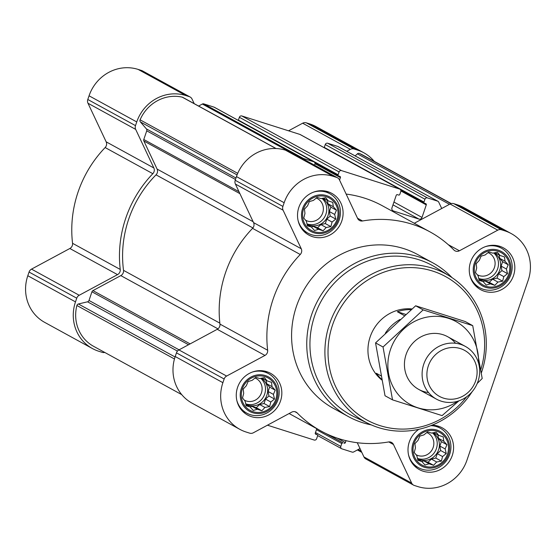 <?xml version="1.0" encoding="UTF-8"?>
<svg xmlns="http://www.w3.org/2000/svg" width="556" height="556" viewBox="0 0 556 556"><rect width="100%" height="100%" fill="white"/><g stroke="black" fill="none" stroke-linecap="round" stroke-linejoin="round"><path stroke-width="0.83" d="M275.206 390.159L273.413 394.392L274.511 399.027L270.821 402.002L269.618 406.561L264.941 407.437L261.848 410.745L257.352 409.251L253.272 410.453L250.089 406.936L246.19 405.769L245.092 401.133L242.506 397.943L243.702 393.384L243.201 389.075L246.294 385.774L248.087 381.541L252.174 380.332L255.864 377.357L259.756 378.525L264.441 377.649L267.026 380.839L271.516 382.333L272.023 386.642L275.206 390.159L269.618 387.094L266.734 383.744L266.129 380.346M265.017 376.641A18.543 17.507 -61.3 0 1 270.55 407.52A18.543 17.507 -61.3 0 1 241.589 398.318A18.543 17.507 -61.3 0 1 265.017 376.641M336.463 210.217L334.663 214.449L335.768 219.085L332.078 222.059L330.876 226.619L326.198 227.501L323.105 230.803L318.609 229.308L314.529 230.511L311.346 227.001L307.447 225.826L306.349 221.191L303.764 218.008L304.959 213.448L304.459 209.139L307.551 205.831L309.344 201.599L313.431 200.396L317.122 197.415L321.014 198.589L325.698 197.707L328.283 200.897L332.773 202.391L333.28 206.7L336.463 210.217L330.876 207.152L327.991 203.802L327.387 200.403M326.275 196.699A18.543 17.507 -61.3 0 1 331.807 227.578A18.543 17.507 -61.3 0 1 302.846 218.376A18.543 17.507 -61.3 0 1 326.275 196.699M508.198 264.774L506.405 269.007L507.503 273.642L503.812 276.617L502.617 281.176L497.933 282.059L494.84 285.36L490.343 283.866L486.264 285.075L483.081 281.558L479.182 280.391L478.084 275.748L475.498 272.565L476.694 268.006L476.193 263.697L479.286 260.389L481.079 256.156L485.166 254.954L488.856 251.979L492.755 253.147L497.432 252.264L500.018 255.454L504.514 256.948L505.015 261.257L508.198 264.774L502.617 261.716L499.733 258.359L499.121 254.961M498.009 251.256A18.543 17.507 -61.3 0 1 503.541 282.135A18.543 17.507 -61.3 0 1 474.581 272.933A18.543 17.507 -61.3 0 1 498.009 251.256M446.941 444.717L445.147 448.949L446.246 453.585L442.555 456.559L441.36 461.119L436.675 462.001L433.583 465.302L429.086 463.808L425.006 465.011L421.823 461.501L417.924 460.326L416.826 455.691L414.241 452.508L415.436 447.948L414.936 443.639L418.029 440.331L419.822 436.099L423.908 434.896L427.599 431.915L431.498 433.089L436.175 432.207L438.76 435.397L443.257 436.891L443.757 441.2L446.941 444.717L441.36 441.652L438.475 438.302L437.864 434.903M436.752 431.199A18.543 17.507 -61.3 0 1 442.284 462.078A18.543 17.507 -61.3 0 1 413.323 452.876A18.543 17.507 -61.3 0 1 436.752 431.199M314.578 165.222L314.911 164.256A2.002 1.89 118.7 0 0 314.064 161.921L214.345 107.266A2.002 1.89 118.7 0 0 214.032 107.134L203.816 103.889A2.002 1.89 118.7 0 0 202.349 104.035L198.603 106.057M392.988 204.858L418.946 219.085L393.412 210.974A2.509 2.363 118.7 0 1 391.952 207.888L396.226 195.337A1.001 0.945 118.7 0 1 397.457 194.676L398.582 195.038A1.001 0.945 118.7 0 0 399.813 194.378L400.779 191.535A2.002 1.89 118.7 0 0 399.931 189.207L300.219 134.545A2.002 1.89 118.7 0 0 299.899 134.413L241.825 115.961A2.002 1.89 118.7 0 0 239.372 117.281L238.406 120.124A1.001 0.945 118.7 0 0 238.35 120.423M511.312 233.624A40.088 37.857 118.7 0 0 504.938 230.893L501.422 229.774A5.011 4.733 118.7 0 0 497.759 230.149L459.43 250.777A5.011 4.733 118.7 0 1 453.911 250.005A113.5 107.19 118.7 0 0 430.101 231.935A113.5 107.19 118.7 0 0 362.533 220.975A5.011 4.733 118.7 0 1 357.619 218.432L339.445 179.852A5.011 4.733 118.7 0 0 336.721 177.454L333.204 176.335A40.088 37.857 118.7 0 0 284.151 202.731L282.9 206.415A5.011 4.733 118.7 0 0 283.08 210.189L301.255 248.761A5.011 4.733 118.7 0 1 300.247 254.495A113.5 107.19 118.7 0 0 267.651 350.245A5.011 4.733 118.7 0 1 264.941 355.437L226.612 376.058A5.011 4.733 118.7 0 0 224.151 378.99L222.893 382.674A40.088 37.857 118.7 0 0 239.782 429.315A40.088 37.857 118.7 0 0 246.155 432.04L249.672 433.159A5.011 4.733 118.7 0 0 253.341 432.79L291.671 412.163A5.011 4.733 118.7 0 1 297.182 412.927A113.5 107.19 118.7 0 0 320.993 430.997A113.5 107.19 118.7 0 0 388.568 441.957A5.011 4.733 118.7 0 1 393.474 444.508L411.648 483.081A5.011 4.733 118.7 0 0 414.373 485.485L417.89 486.597A40.088 37.857 118.7 0 0 466.943 460.201L528.2 280.266A40.088 37.857 118.7 0 0 511.312 233.624L463.621 207.478A40.088 37.857 118.7 0 0 457.254 204.754L453.731 203.635A5.011 4.733 118.7 0 0 450.068 204.01L441.721 208.5L438.705 202.099A2.002 1.89 118.7 0 0 437.94 201.279L338.222 146.624A2.002 1.89 118.7 0 0 337.902 146.485L327.692 143.239A2.002 1.89 118.7 0 0 325.239 144.56L324.273 147.403A1.001 0.945 118.7 0 0 324.217 147.701M314.064 161.921A2.002 1.89 118.7 0 0 313.744 161.789L303.534 158.543A2.002 1.89 118.7 0 0 302.408 158.55M430.101 231.935L382.417 205.796A113.5 107.19 118.7 0 0 346.145 194.072M441.721 208.5L414.283 223.262M437.94 201.279A2.002 1.89 118.7 0 0 437.621 201.14L427.411 197.894A2.002 1.89 118.7 0 0 424.958 199.215L423.985 202.057A1.001 0.945 118.7 0 0 424.569 203.294L425.701 203.649A1.001 0.945 118.7 0 1 426.278 204.886L422.011 217.431A2.509 2.363 118.7 0 1 418.946 219.085M399.931 189.207A2.002 1.89 118.7 0 0 399.611 189.068L341.537 170.616A2.002 1.89 118.7 0 0 339.09 171.936L338.117 174.779A1.001 0.945 118.7 0 0 338.701 176.016L339.834 176.37A1.001 0.945 118.7 0 1 340.411 177.607L339.563 180.102M328.784 434.848L343.003 442.896A1.001 0.945 118.7 0 0 341.773 443.556L340.807 446.398A2.002 1.89 118.7 0 0 341.968 448.866L352.184 452.111A2.002 1.89 118.7 0 0 353.651 451.965L360.003 448.546L363.958 456.942A5.011 4.733 118.7 0 0 365.89 458.999L413.581 485.145M357.265 442.729L360.003 448.546M267.45 425.194L314.175 440.039A2.002 1.89 118.7 0 0 316.628 438.719L317.594 435.876A1.001 0.945 118.7 0 0 317.017 434.646L315.884 434.285A1.001 0.945 118.7 0 1 315.301 433.048L316.788 428.697M346.013 440.672L345.359 442.597A1.001 0.945 118.7 0 1 344.129 443.257M276.096 148.528L182.688 97.335A2.002 1.89 118.7 0 0 182.222 97.154A37.586 35.494 118.7 0 0 140.091 119.825A2.002 1.89 118.7 0 0 140.376 121.903L146.395 128.895A2.002 1.89 118.7 0 1 146.742 130.827L143.789 139.493A2.002 1.89 118.7 0 0 143.865 141.002L157.091 169.073A5.011 4.733 118.7 0 1 156.027 174.848A110.248 104.111 118.7 0 0 123.522 270.348A5.011 4.733 118.7 0 1 120.819 275.609L92.935 290.614A2.002 1.89 118.7 0 0 91.948 291.782L88.995 300.455A2.002 1.89 118.7 0 1 87.535 301.804L78.396 303.986A2.002 1.89 118.7 0 0 76.888 305.494A37.586 35.494 118.7 0 0 93.582 346.318L181.742 394.642M451.25 203.559L362.707 155.02A37.586 35.494 118.7 0 0 359.419 153.449A2.002 1.89 118.7 0 0 357.39 153.845L355.159 155.909M264.941 355.437L217.25 329.298L178.921 349.919A5.011 4.733 118.7 0 0 176.46 352.851L175.209 356.535A40.088 37.857 118.7 0 0 192.091 403.176L239.782 429.315M217.25 329.298A5.011 4.733 118.7 0 0 219.961 324.099A113.5 107.19 118.7 0 1 252.556 228.356A5.011 4.733 118.7 0 0 253.564 222.622L235.39 184.043A5.011 4.733 118.7 0 1 235.209 180.276L236.46 176.593A40.088 37.857 118.7 0 1 285.513 150.196L289.03 151.315A5.011 4.733 118.7 0 1 289.829 151.656L337.52 177.795M499.705 246.287A23.804 22.476 -61.3 0 1 503.486 247.906A23.804 22.476 -61.3 0 1 511.756 279.578A23.804 22.476 -61.3 0 1 480.606 289.648A23.804 22.476 -61.3 0 1 471.37 259.93A23.804 22.476 -61.3 0 1 499.705 246.287M327.964 191.723A23.804 22.476 -61.3 0 1 331.751 193.342A23.804 22.476 -61.3 0 1 340.022 225.02A23.804 22.476 -61.3 0 1 308.865 235.091A23.804 22.476 -61.3 0 1 299.635 205.366A23.804 22.476 -61.3 0 1 327.964 191.723M266.706 371.665A23.804 22.476 -61.3 0 1 270.494 373.284A23.804 22.476 -61.3 0 1 278.764 404.963A23.804 22.476 -61.3 0 1 247.608 415.033A23.804 22.476 -61.3 0 1 238.378 385.308A23.804 22.476 -61.3 0 1 266.706 371.665M431.949 425.215A23.804 22.476 -61.3 0 1 438.448 426.223A23.804 22.476 -61.3 0 1 442.228 427.842A23.804 22.476 -61.3 0 1 450.499 459.52A23.804 22.476 -61.3 0 1 419.349 469.591A23.804 22.476 -61.3 0 1 418.897 429.281M371.304 424.895A87.695 82.816 -61.3 0 1 348.57 416.687L333.398 408.368A87.695 82.816 -61.3 0 1 299.371 298.864A87.695 82.816 -61.3 0 1 403.76 248.601A87.695 82.816 -61.3 0 1 417.702 254.565L432.874 262.884A87.695 82.816 -61.3 0 1 452.021 277.625M194.197 103.638L192.042 99.058A5.011 4.733 118.7 0 0 189.318 96.654L185.801 95.542A40.088 37.857 118.7 0 0 136.748 121.938L135.49 125.621A5.011 4.733 118.7 0 0 135.678 129.388L153.852 167.968L106.161 141.829L87.987 103.249A5.011 4.733 118.7 0 1 87.799 99.482L89.057 95.799A40.088 37.857 118.7 0 1 138.11 69.403L141.627 70.515A5.011 4.733 118.7 0 1 142.419 70.855L190.11 97.001M104.75 352.441A5.011 4.733 118.7 0 1 102.269 352.365L98.746 351.246A40.088 37.857 118.7 0 1 92.379 348.522A40.088 37.857 118.7 0 1 75.491 301.88L76.742 298.19A5.011 4.733 118.7 0 1 79.209 295.264L117.538 274.636A5.011 4.733 118.7 0 0 120.242 269.445A113.5 107.19 118.7 0 1 152.837 173.694A5.011 4.733 118.7 0 0 153.852 167.968M374.257 161.358A40.088 37.857 118.7 0 0 363.909 152.824L316.218 126.685A40.088 37.857 118.7 0 0 309.845 123.96L306.328 122.841A5.011 4.733 118.7 0 0 302.659 123.21L288.55 130.806M363.909 152.824A40.088 37.857 118.7 0 0 357.536 150.099L354.019 148.98A5.011 4.733 118.7 0 0 350.349 149.356L346.742 151.295M152.837 173.694L105.147 147.555A5.011 4.733 118.7 0 0 106.161 141.829M105.147 147.555A113.5 107.19 118.7 0 0 72.551 243.306A5.011 4.733 118.7 0 1 69.847 248.497L31.518 269.125A5.011 4.733 118.7 0 0 29.051 272.051L27.8 275.734A40.088 37.857 118.7 0 0 44.688 322.376L92.379 348.522M466.623 396.817A81.781 77.235 -61.3 0 1 363.7 418.126A81.781 77.235 -61.3 0 1 336.13 316.086A81.781 77.235 -61.3 0 1 432.637 271.057A81.781 77.235 -61.3 0 1 480.857 369.406M381.77 379.95A40.088 37.857 -61.3 0 1 371.29 333.934A40.088 37.857 -61.3 0 1 411.954 308.948M472.093 391.772A84.29 79.598 -61.3 0 1 368.642 423.686A84.29 79.598 -61.3 0 1 331.564 318.553A84.29 79.598 -61.3 0 1 432.721 268.298A84.29 79.598 -61.3 0 1 449.568 276.04A84.29 79.598 -61.3 0 1 481.371 372.826M368.642 423.686L354.116 416.694A85.144 80.411 -61.3 0 1 316.663 310.498A85.144 80.411 -61.3 0 1 418.849 259.728A85.144 80.411 -61.3 0 1 435.869 267.554L449.568 276.04M348.57 416.687A87.695 82.816 -61.3 0 1 314.543 307.183A87.695 82.816 -61.3 0 1 418.932 256.921A87.695 82.816 -61.3 0 1 432.874 262.884M437.113 430.142A19.655 18.563 -61.3 0 1 442.979 462.884A19.655 18.563 -61.3 0 1 412.274 453.126A19.655 18.563 -61.3 0 1 437.113 430.142M430.817 425.667A22.553 21.295 -61.3 0 1 436.599 426.619A22.553 21.295 -61.3 0 1 440.178 428.148A22.553 21.295 -61.3 0 1 448.018 458.165A22.553 21.295 -61.3 0 1 418.501 467.7A22.553 21.295 -61.3 0 1 408.535 454.905M498.371 250.2A19.655 18.563 -61.3 0 1 504.236 282.941A19.655 18.563 -61.3 0 1 473.531 273.184A19.655 18.563 -61.3 0 1 498.371 250.2M485.291 246.69A22.553 21.295 -61.3 0 1 497.856 246.676A22.553 21.295 -61.3 0 1 501.436 248.212A22.553 21.295 -61.3 0 1 509.275 278.222A22.553 21.295 -61.3 0 1 479.758 287.758A22.553 21.295 -61.3 0 1 469.792 274.963M326.629 195.642A19.655 18.563 -61.3 0 1 332.502 228.384A19.655 18.563 -61.3 0 1 301.797 218.626A19.655 18.563 -61.3 0 1 326.629 195.642M313.556 192.133A22.553 21.295 -61.3 0 1 326.115 192.119A22.553 21.295 -61.3 0 1 329.701 193.648A22.553 21.295 -61.3 0 1 337.541 223.665A22.553 21.295 -61.3 0 1 308.024 233.2A22.553 21.295 -61.3 0 1 298.058 220.405M265.372 375.585A19.655 18.563 -61.3 0 1 271.245 408.326A19.655 18.563 -61.3 0 1 240.54 398.569A19.655 18.563 -61.3 0 1 265.372 375.585M252.299 372.075A22.553 21.295 -61.3 0 1 264.858 372.061A22.553 21.295 -61.3 0 1 268.444 373.59A22.553 21.295 -61.3 0 1 276.283 403.6A22.553 21.295 -61.3 0 1 246.767 413.143A22.553 21.295 -61.3 0 1 236.8 400.348M438.76 435.397L433.75 432.644M421.823 461.501L417.646 459.207M429.086 463.808L423.804 460.91L428.002 462.244L431.393 459.103L435.772 458.061L437.266 453.661L440.665 450.52L439.859 446.051L441.36 441.652M421.677 461.417L423.804 460.91M433.583 465.302L428.002 462.244M436.675 462.001L431.393 459.103M441.36 461.119L435.772 458.061M442.555 456.559L437.266 453.661M446.246 453.585L440.665 450.52M445.147 448.949L439.859 446.051M443.757 441.2L438.475 438.302M417.493 458.568A15.033 14.199 118.7 0 0 417.778 458.735A15.033 14.199 118.7 0 0 420.169 459.756A15.033 14.199 118.7 0 0 437.878 451.548A15.033 14.199 118.7 0 0 432.964 432.797M426.772 432.561A12.322 11.634 -61.3 0 1 427.981 433.131A12.322 11.634 -61.3 0 1 432.262 449.526A12.322 11.634 -61.3 0 1 416.138 454.738A12.322 11.634 -61.3 0 1 415.957 454.634M432.498 432.888A15.033 14.199 -61.3 0 1 435.035 451.632A15.033 14.199 -61.3 0 1 417.445 458.373M500.018 255.454L495.007 252.702M483.081 281.558L478.904 279.265M490.343 283.866L485.061 280.968L489.259 282.302L492.651 279.161L497.029 278.118L498.523 273.719L501.922 270.584L501.116 266.109L502.617 261.716M482.935 281.475L485.061 280.968M494.84 285.36L489.259 282.302M497.933 282.059L492.651 279.161M502.617 281.176L497.029 278.118M503.812 276.617L498.523 273.719M507.503 273.642L501.922 270.584M506.405 269.007L501.116 266.109M505.015 261.257L499.733 258.359M478.751 278.625A15.033 14.199 118.7 0 0 479.036 278.792A15.033 14.199 118.7 0 0 481.426 279.814A15.033 14.199 118.7 0 0 499.135 271.606A15.033 14.199 118.7 0 0 494.214 252.855M328.283 200.897L323.265 198.144M311.346 227.001L307.169 224.707M318.609 229.308L313.327 226.41L317.518 227.745L320.916 224.603L325.295 223.561L326.789 219.161L330.181 216.02L329.381 211.551L330.876 207.152M311.193 226.917L313.327 226.41M323.105 230.803L317.518 227.745M326.198 227.501L320.916 224.603M330.876 226.619L325.295 223.561M332.078 222.059L326.789 219.161M335.768 219.085L330.181 216.02M334.663 214.449L329.381 211.551M333.28 206.7L327.991 203.802M307.009 224.068A15.033 14.199 118.7 0 0 307.301 224.235A15.033 14.199 118.7 0 0 309.692 225.256A15.033 14.199 118.7 0 0 327.401 217.048A15.033 14.199 118.7 0 0 322.48 198.297M267.026 380.839L262.008 378.087M250.089 406.936L245.912 404.65M257.352 409.251L252.07 406.353L256.26 407.687L259.659 404.546L264.037 403.503L265.532 399.104L268.923 395.962L268.124 391.493L269.618 387.094M249.936 406.86L252.07 406.353M261.848 410.745L256.26 407.687M264.941 407.437L259.659 404.546M269.618 406.561L264.037 403.503M270.821 402.002L265.532 399.104M274.511 399.027L268.923 395.962M273.413 394.392L268.124 391.493M272.023 386.642L266.734 383.744M245.752 404.01A15.033 14.199 118.7 0 0 246.044 404.177A15.033 14.199 118.7 0 0 248.435 405.199A15.033 14.199 118.7 0 0 266.143 396.984A15.033 14.199 118.7 0 0 261.223 378.24M488.029 252.619A12.322 11.634 -61.3 0 1 489.238 253.188A12.322 11.634 -61.3 0 1 493.519 269.584A12.322 11.634 -61.3 0 1 477.395 274.796A12.322 11.634 -61.3 0 1 477.215 274.699M493.756 252.945A15.033 14.199 -61.3 0 1 496.293 271.689A15.033 14.199 -61.3 0 1 478.702 278.431M316.294 198.061A12.322 11.634 -61.3 0 1 317.497 198.631A12.322 11.634 -61.3 0 1 321.778 215.026A12.322 11.634 -61.3 0 1 305.654 220.239A12.322 11.634 -61.3 0 1 305.48 220.134M322.014 198.388A15.033 14.199 -61.3 0 1 324.558 217.132A15.033 14.199 -61.3 0 1 306.968 223.873M255.037 378.004A12.322 11.634 -61.3 0 1 256.24 378.573A12.322 11.634 -61.3 0 1 260.521 394.968A12.322 11.634 -61.3 0 1 244.397 400.174A12.322 11.634 -61.3 0 1 244.223 400.077M260.757 378.33A15.033 14.199 -61.3 0 1 263.301 397.067A15.033 14.199 -61.3 0 1 245.71 403.816M385.329 333.225A40.088 37.857 -61.3 0 1 400.021 319.464M380.978 375.821L376.363 373.291A40.088 37.857 118.7 0 0 381.659 379.352M404.351 315.593L397.318 311.735A40.088 37.857 118.7 0 1 411.141 309.65M405.699 314.397L397.318 311.735M460.431 348.591A26.222 24.763 -61.3 0 1 468.263 392.265A26.222 24.763 -61.3 0 1 427.3 379.255A26.222 24.763 -61.3 0 1 460.431 348.591M460.563 344.352A30.066 28.398 -61.3 0 1 465.337 346.395A30.066 28.398 -61.3 0 1 475.79 386.413A30.066 28.398 -61.3 0 1 436.439 399.132A30.066 28.398 -61.3 0 1 424.77 361.588A30.066 28.398 -61.3 0 1 460.563 344.352M457.518 401.293A47.357 44.723 -61.3 0 1 390.798 381.708A47.357 44.723 -61.3 0 1 426.104 317.295A47.357 44.723 -61.3 0 1 478.507 363.005M428.537 392.564A30.066 28.398 -61.3 0 1 408.312 349.425A30.066 28.398 -61.3 0 1 455.559 343.267M477.201 383.487L482.198 378.497L472.725 325.642L423.151 309.894L383.042 347L392.522 399.861L442.096 415.61L458.929 400.834M472.725 325.642L465.233 321.535L415.652 305.786L423.151 309.894M392.522 399.861L385.023 395.754L375.55 342.892L415.652 305.786M383.042 347L375.55 342.892M241.825 115.961L341.537 170.616M299.899 134.413L399.611 189.068M327.692 143.239L427.411 197.894M337.902 146.485L437.621 201.14M214.032 107.134L313.744 161.789M203.816 103.889L303.534 158.543M76.888 305.494L174.459 358.974M359.419 153.449L450.972 203.628M501.422 229.774L453.731 203.635M504.938 230.893L457.254 204.754M497.759 230.149L450.068 204.01M459.43 250.777L448.261 244.654M362.533 220.975L357.529 218.23M336.721 177.454L289.03 151.315M333.204 176.335L285.513 150.196M284.151 202.731L236.46 176.593M282.9 206.415L235.209 180.276M283.08 210.189L235.39 184.043M301.255 248.761L253.564 222.622M300.247 254.495L252.556 228.356M267.651 350.245L219.961 324.099M226.612 376.058L178.921 349.919M224.151 378.99L176.46 352.851M222.893 382.674L175.209 356.535M297.182 412.927L294.895 411.676M393.474 444.508L388.776 441.93M411.648 483.081L363.958 456.942M182.222 97.154L275.936 148.521M140.091 119.825L237.725 173.34M140.376 121.903L237.078 174.911M146.395 128.895L235.98 178.003M146.742 130.827L235.487 179.47M143.789 139.493L238.983 191.674M143.865 141.002L239.914 193.648M157.091 169.073L253.14 221.719M156.027 174.848L252.904 227.946M123.522 270.348L219.849 323.147M120.819 275.609L217.945 328.846M92.935 290.614L190.131 343.893M91.948 291.782L188.553 344.741M88.995 300.455L179.088 349.835M87.535 301.804L177.461 351.1M78.396 303.986L175.064 356.966M202.349 104.035L288.015 150.989M315.301 433.701L317.017 434.646M337.165 438.107L345.359 442.597M325.802 433.471L343.003 442.896M316.454 429.677L341.773 443.556M315.481 432.519L340.807 446.398M358.133 449.547L361.296 451.284M357.39 153.845L449.484 204.323M325.239 144.56L424.958 199.215M324.273 147.403L423.985 202.057M400.883 190.965L426.278 204.886M393.94 202.05L422.011 217.431M392.654 210.557L393.412 210.974M315.016 163.686L340.411 177.607M238.406 120.124L338.117 174.779M239.372 117.281L339.09 171.936M354.019 148.98L306.328 122.841M357.536 150.099L309.845 123.96M350.349 149.356L302.659 123.21M189.318 96.654L141.627 70.515M185.801 95.542L138.11 69.403M136.748 121.938L89.057 95.799M135.49 125.621L87.799 99.482M135.678 129.388L87.987 103.249M120.242 269.445L72.551 243.306M117.538 274.636L69.847 248.497M79.209 295.264L31.518 269.125M76.742 298.19L29.051 272.051M75.491 301.88L27.8 275.734M320.993 430.997L289.12 413.532M315.294 433.68L317.177 434.709M317.65 435.577L341.655 448.734M357.397 449.943L361.803 452.362M400.8 190.284L424.409 203.225M314.932 163.005L338.541 175.946M440.178 428.148L435.313 425.486M418.501 467.7L413.636 465.031M501.436 248.212L496.571 245.543M479.758 287.758L474.893 285.089M329.701 193.648L324.836 190.986M308.024 233.2L303.159 230.531M268.444 373.59L263.579 370.928M246.767 413.143L241.902 410.474M465.337 346.395L447.663 336.707M436.439 399.132L418.758 389.436"/></g></svg>
